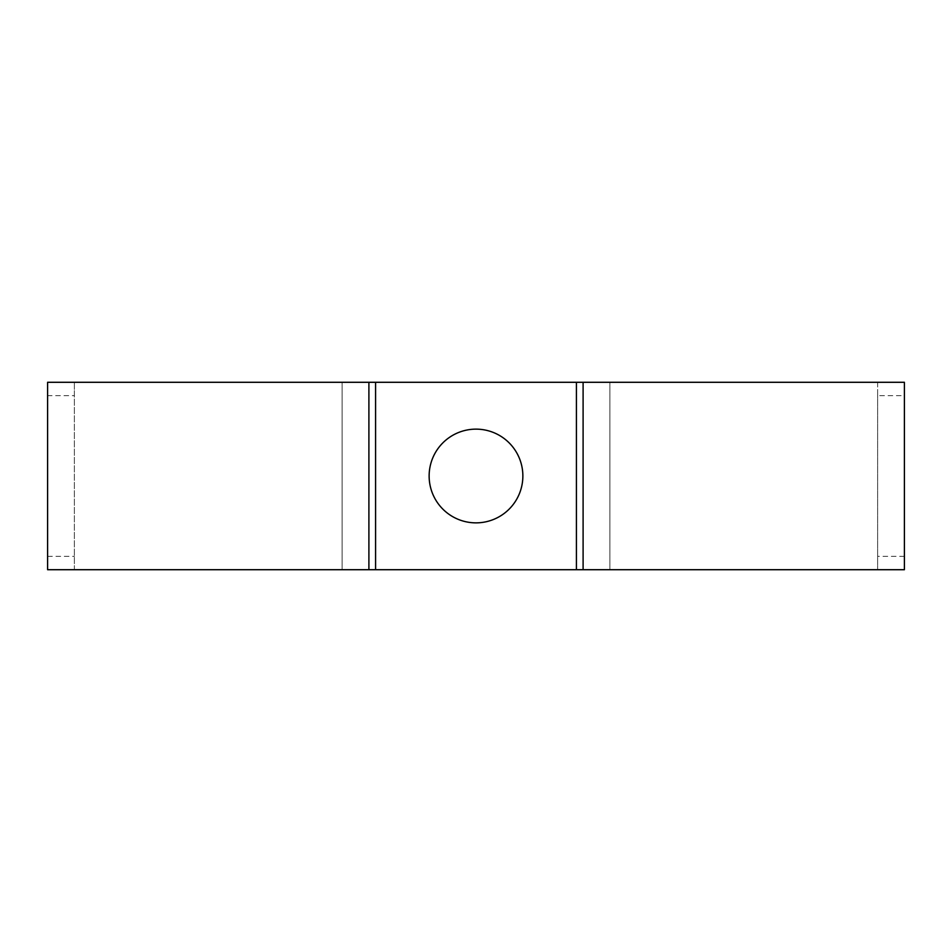 <?xml version="1.0" encoding="UTF-8"?>
<svg xmlns="http://www.w3.org/2000/svg" width="952" height="952" viewBox="0 0 952 952"><rect width="100%" height="100%" fill="white"/><g stroke="black" fill="none" stroke-linecap="round" stroke-linejoin="round"><path stroke-width="0.71" stroke-dasharray="4.76 3.57" d="M47.6 382.287L74.375 382.287L47.6 382.287L47.6 395.675L74.375 395.675L74.375 382.287L576.412 382.287L576.412 569.712L342.125 569.712L368.9 569.712L368.9 382.287L342.125 382.287L342.125 569.712L368.9 569.712M522.862 476A46.862 46.862 0 0 0 476 429.138A46.862 46.862 0 0 0 429.138 476A46.862 46.862 0 0 0 476 522.862A46.862 46.862 0 0 0 522.862 476M576.412 382.287L609.875 382.287L583.1 382.287L583.1 569.712L609.875 569.712L583.1 569.712M904.4 382.287L904.4 395.675L877.625 395.675L877.625 382.287L904.4 382.287L609.875 382.287L609.875 569.712L576.412 569.712M877.625 382.287L877.625 569.712L609.875 569.712L609.875 382.287L583.1 382.287M877.625 569.712L904.4 569.712L877.625 569.712L877.625 395.675M904.4 395.675L904.4 569.712M368.9 382.287L342.125 382.287L342.125 569.712L47.6 569.712L74.375 569.712L74.375 395.675M74.375 382.287L74.375 569.712M47.6 395.675L47.6 569.712M375.588 382.287L375.588 569.712M904.4 556.325L877.625 556.325M47.6 556.325L74.375 556.325"/><path stroke-width="1.43" d="M375.588 569.712L583.1 569.712L583.1 382.287L368.9 382.287L368.9 569.712L375.588 569.712L375.588 382.287M522.862 476A46.862 46.862 0 0 1 476 522.862A46.862 46.862 0 0 1 429.138 476A46.862 46.862 0 0 1 476 429.138A46.862 46.862 0 0 1 522.862 476M583.1 382.287L904.4 382.287L904.4 569.712L583.1 569.712M368.9 382.287L47.6 382.287L47.6 569.712L368.9 569.712M576.412 382.287L576.412 569.712"/></g></svg>
